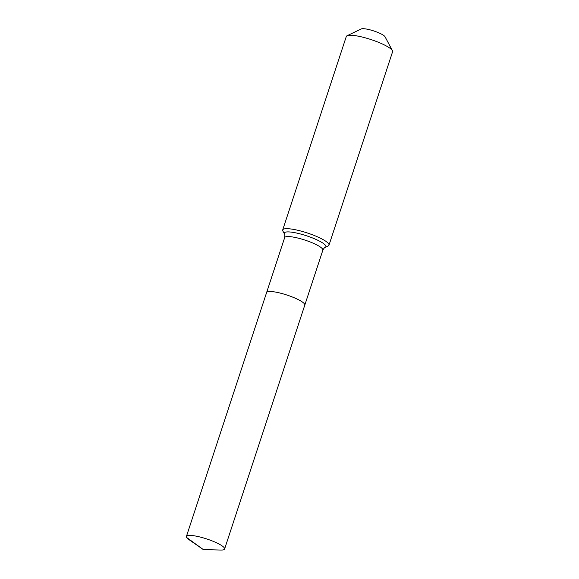 <?xml version="1.0" encoding="UTF-8"?>
<svg xmlns="http://www.w3.org/2000/svg" width="579" height="579" viewBox="0 0 579 579"><rect width="100%" height="100%" fill="white"/><g stroke="black" fill="none" stroke-linecap="round" stroke-linejoin="round"><path stroke-width="0.87" d="M186.633 537.478A20.099 3.973 -161.8 0 0 188.92 539.599L203.265 549.543L186.633 537.478A20.099 3.973 -161.8 0 1 186.409 536.451A20.099 3.973 -161.8 0 1 204.546 538.26A20.099 3.973 -161.8 0 1 224.384 547.98A20.099 3.973 -161.8 0 1 224.601 549.008A20.099 3.973 -161.8 0 1 220.715 550.05L203.265 549.543M322.865 250.157C323.914 248.246 324.689 247.32 325.174 247.392A21.886 4.328 -161.8 0 0 325.637 245.583A21.886 4.328 -161.8 0 0 301.652 234.307A21.886 4.328 -161.8 0 0 284.448 234.003C284.882 234.234 284.955 235.436 284.673 237.6A20.099 3.973 -161.8 0 1 300.617 238.772A20.099 3.973 -161.8 0 1 322.641 249.129A20.099 3.973 -161.8 0 1 322.865 250.157L304.8 305.09A20.099 3.973 -161.8 0 0 304.576 304.062A20.099 3.973 -161.8 0 0 284.745 294.342A20.099 3.973 -161.8 0 0 266.608 292.533A20.099 3.973 -161.8 0 0 266.832 293.56M385.086 36.861A12.789 2.526 -161.8 0 0 385.049 36.774A12.789 2.526 -161.8 0 0 384.999 36.687A12.789 2.526 -161.8 0 0 373.607 30.89A12.789 2.526 -161.8 0 0 361.245 28.95L347.074 35.746A24.369 4.813 -161.8 0 0 346.293 36.513L282.697 229.95A24.369 4.813 -161.8 0 0 282.87 231.028L284.448 234.003M325.174 247.392L328.213 245.937A24.369 4.813 -161.8 0 0 328.988 245.17L392.591 51.734A24.369 4.813 -161.8 0 0 392.417 50.655A24.369 4.813 -161.8 0 0 392.323 50.489A24.369 4.813 -161.8 0 0 370.632 39.444A24.369 4.813 -161.8 0 0 347.074 35.746M224.601 549.008L304.8 305.09A20.099 3.973 -161.8 0 0 304.576 304.062A20.099 3.973 -161.8 0 0 284.745 294.342A20.099 3.973 -161.8 0 0 266.608 292.533L186.409 536.451M328.988 245.17A24.369 4.813 -161.8 0 0 328.72 243.925A24.369 4.813 -161.8 0 0 304.677 232.136A24.369 4.813 -161.8 0 0 282.697 229.95M385.049 36.774L392.417 50.655M284.673 237.6L266.608 292.533"/></g></svg>
